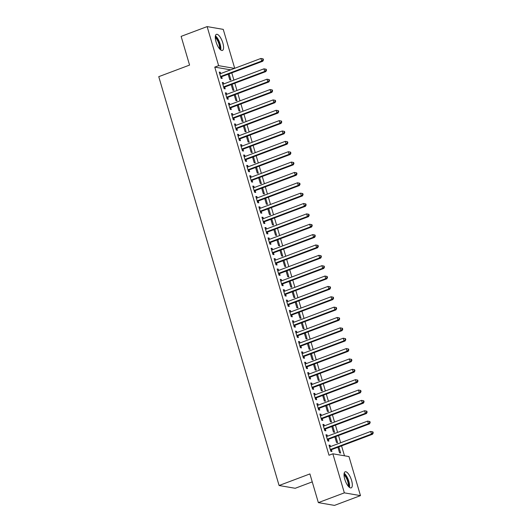 <?xml version="1.0" encoding="UTF-8"?>
<svg xmlns="http://www.w3.org/2000/svg" width="532" height="532" viewBox="0 0 532 532"><rect width="100%" height="100%" fill="white"/><g stroke="black" fill="none" stroke-linecap="round" stroke-linejoin="round"><path stroke-width="0.8" d="M344.776 479.252A8.579 3.039 -110.6 0 1 345.155 471.804A8.579 3.039 -110.6 0 1 351.572 480.423A8.579 3.039 -110.6 0 1 351.193 487.871A8.579 3.039 -110.6 0 1 344.776 479.252M216.025 41.802A8.579 3.039 -110.6 0 1 216.404 34.354A8.579 3.039 -110.6 0 1 222.828 42.972A8.579 3.039 -110.6 0 1 222.449 50.42A8.579 3.039 -110.6 0 1 216.025 41.802M344.477 455.791L341.557 445.889M340.64 442.757L338.512 435.528M337.587 432.396L335.459 425.161M334.542 422.036L332.414 414.8M331.489 411.675L329.361 404.44M328.444 401.314L326.309 394.079M325.391 390.954L323.263 383.718M322.345 380.593L320.211 373.358M319.293 370.232L317.165 362.997M316.241 359.871L314.113 352.636M313.195 349.511L311.067 342.276M310.143 339.15L308.015 331.915M307.097 328.783L304.969 321.554M304.045 318.422L301.917 311.193M300.999 308.061L298.864 300.833M297.947 297.701L295.819 290.465M294.894 287.34L292.766 280.105M291.849 276.979L289.721 269.744M288.796 266.618L286.668 259.383M285.75 256.258L283.623 249.023M282.698 245.897L280.57 238.662M279.652 235.536L277.518 228.301M276.6 225.176L274.472 217.94M273.548 214.815L271.42 207.58M270.502 204.448L268.374 197.219M267.45 194.087L265.322 186.858M264.404 183.726L262.276 176.498M261.352 173.365L259.224 166.13M258.306 163.005L256.171 155.77M255.254 152.644L253.126 145.409M252.201 142.283L250.073 135.048M249.156 131.923L247.028 124.688M246.103 121.562L243.975 114.327M243.058 111.201L240.93 103.966M240.005 100.841L237.877 93.605M236.959 90.48L234.825 83.245M233.907 80.119L231.779 72.884M348.979 456.562L360.477 495.625L344.35 492.858L332.852 453.796L348.979 456.562M344.35 492.858L318.355 502.627L334.475 505.4L360.477 495.625M312.244 481.879L295.213 488.283L279.087 485.51L158.755 76.661L189.572 65.077L181.126 36.376L207.128 26.6L223.247 29.373L234.712 68.309M335.812 436.539L337.607 442.651L336.517 442.464L334.881 436.892M326.129 435.289L327.06 434.937L325.97 434.75L327.805 440.968L328.889 441.154L328.397 439.479M327.06 434.937L327.439 436.213M329.707 415.818L331.509 421.929L330.419 421.743L328.776 416.17M320.031 414.568L320.962 414.215L319.872 414.029L321.7 420.247L322.791 420.433L322.299 418.757M320.962 414.215L321.341 415.492M323.609 395.096L325.411 401.208L324.32 401.022L322.678 395.449M313.933 393.846L314.864 393.494L313.774 393.308L315.602 399.525L316.693 399.712L316.201 398.036M314.864 393.494L315.243 394.771M317.511 374.375L319.313 380.486L318.222 380.3L316.58 374.721M307.835 373.118L308.766 372.772L307.676 372.586L309.504 378.797L310.595 378.99L310.103 377.308M308.766 372.772L309.139 374.049M311.413 353.654L313.215 359.765L312.124 359.579L310.482 353.999M301.737 352.397L302.668 352.051L301.578 351.858L303.406 358.076L304.497 358.262L304.005 356.586M302.668 352.051L303.041 353.321M305.315 332.926L307.11 339.044L306.026 338.851L304.384 333.278M295.639 331.675L296.57 331.323L295.479 331.137L297.308 337.355L298.399 337.541L297.907 335.865M296.57 331.323L296.942 332.6M299.217 312.204L301.012 318.316L299.922 318.129L298.286 312.557M289.534 310.954L290.465 310.602L289.381 310.415L291.21 316.633L292.301 316.819L291.802 315.144M290.465 310.602L290.844 311.878M293.119 291.483L294.914 297.594L293.824 297.408L292.188 291.835M283.436 290.233L284.367 289.88L283.283 289.694L285.112 295.912L286.203 296.098L285.704 294.422M284.367 289.88L284.746 291.157M287.021 270.761L288.816 276.873L287.726 276.687L286.083 271.114M277.338 269.511L278.269 269.159L277.179 268.973L279.014 275.19L280.098 275.377L279.606 273.701M278.269 269.159L278.648 270.436M280.916 250.04L282.718 256.151L281.627 255.965L279.985 250.386M271.24 248.783L272.171 248.437L271.081 248.251L272.909 254.469L274 254.655L273.508 252.973M272.171 248.437L272.55 249.714M274.818 229.319L276.62 235.43L275.529 235.244L273.887 229.664M265.142 228.062L266.073 227.716L264.983 227.53L266.811 233.741L267.902 233.934L267.41 232.251M266.073 227.716L266.446 228.993M268.72 208.591L270.522 214.709L269.431 214.516L267.789 208.943M259.044 207.34L259.975 206.995L258.885 206.802L260.713 213.019L261.804 213.206L261.312 211.53M259.975 206.995L260.348 208.265M262.622 187.869L264.417 193.981L263.333 193.794L261.691 188.222M252.946 186.619L253.877 186.267L252.786 186.08L254.615 192.298L255.706 192.484L255.214 190.808M253.877 186.267L254.249 187.543M256.524 167.148L258.319 173.259L257.235 173.073L255.593 167.5M246.841 165.898L247.779 165.545L246.688 165.359L248.517 171.577L249.608 171.763L249.109 170.087M247.779 165.545L248.151 166.822M250.426 146.426L252.221 152.538L251.131 152.352L249.495 146.779M240.743 145.176L241.674 144.824L240.59 144.638L242.419 150.855L243.51 151.041L243.011 149.366M241.674 144.824L242.053 146.101M244.328 125.705L246.123 131.816L245.033 131.63L243.397 126.057M234.645 124.455L235.576 124.102L234.486 123.916L236.321 130.134L237.405 130.32L236.913 128.644M235.576 124.102L235.955 125.379M238.223 104.984L240.025 111.095L238.935 110.909L237.292 105.329M228.547 103.727L229.478 103.381L228.388 103.195L230.216 109.406L231.307 109.599L230.815 107.916M229.478 103.381L229.857 104.658M232.125 84.262L233.927 90.374L232.836 90.181L231.194 84.608M222.449 83.005L223.38 82.66L222.29 82.467L224.118 88.684L225.209 88.871L224.717 87.195M223.38 82.66L223.753 83.93M230.642 69.838L214.768 67.112L329.002 455.239L332.852 453.796M219.397 72.645L220.328 72.292L219.244 72.106L221.073 78.324L222.163 78.51L221.664 76.834M220.328 72.292L220.707 73.569M229.079 73.895L230.875 80.013L229.784 79.82L228.148 74.247M225.502 93.366L226.433 93.02L225.342 92.827L227.171 99.045L228.261 99.231L227.763 97.555M226.433 93.02L226.805 94.29M235.177 94.623L236.973 100.734L235.889 100.548L234.246 94.969M231.6 114.087L232.531 113.742L231.44 113.555L233.269 119.767L234.359 119.959L233.867 118.277M232.531 113.742L232.903 115.018M241.275 115.344L243.077 121.456L241.987 121.269L240.344 115.69M237.698 134.815L238.629 134.463L237.538 134.277L239.367 140.495L240.457 140.681L239.965 139.005M238.629 134.463L239.001 135.74M247.373 136.066L249.175 142.177L248.085 141.991L246.442 136.418M243.796 155.537L244.727 155.184L243.636 154.998L245.465 161.216L246.555 161.402L246.063 159.726M244.727 155.184L245.099 156.461M253.471 156.787L255.274 162.898L254.183 162.712L252.54 157.14M249.894 176.258L250.825 175.906L249.734 175.72L251.563 181.937L252.653 182.124L252.161 180.448M250.825 175.906L251.204 177.183M259.569 177.508L261.372 183.62L260.281 183.434L258.638 177.861M255.992 196.98L256.923 196.627L255.832 196.441L257.668 202.659L258.752 202.845L258.259 201.169M256.923 196.627L257.302 197.904M265.674 198.23L267.47 204.341L266.379 204.155L264.743 198.582M262.09 217.701L263.021 217.355L261.937 217.162L263.766 223.38L264.856 223.566L264.357 221.891M263.021 217.355L263.4 218.625M271.772 218.958L273.568 225.069L272.477 224.876L270.841 219.304M268.188 238.422L269.125 238.077L268.035 237.89L269.864 244.102L270.954 244.294L270.456 242.612M269.125 238.077L269.498 239.353M277.87 239.679L279.666 245.791L278.575 245.604L276.939 240.025M274.293 259.151L275.224 258.798L274.133 258.612L275.962 264.83L277.052 265.016L276.56 263.34M275.224 258.798L275.596 260.075M283.968 260.401L285.764 266.512L284.68 266.326L283.037 260.753M280.391 279.872L281.322 279.519L280.231 279.333L282.06 285.551L283.15 285.737L282.658 284.061M281.322 279.519L281.694 280.796M290.066 281.122L291.868 287.233L290.778 287.047L289.135 281.475M286.489 300.593L287.42 300.241L286.329 300.055L288.158 306.272L289.248 306.459L288.756 304.783M287.42 300.241L287.792 301.518M296.164 301.844L297.967 307.955L296.876 307.769L295.233 302.196M292.587 321.315L293.518 320.962L292.427 320.776L294.256 326.994L295.346 327.18L294.854 325.504M293.518 320.962L293.897 322.239M302.262 322.565L304.065 328.676L302.974 328.49L301.331 322.917M298.685 342.036L299.616 341.69L298.525 341.497L300.361 347.715L301.445 347.901L300.952 346.226M299.616 341.69L299.995 342.96M308.367 343.293L310.163 349.404L309.072 349.211L307.43 343.639M304.783 362.757L305.714 362.412L304.63 362.226L306.459 368.437L307.543 368.629L307.05 366.947M305.714 362.412L306.093 363.688M314.465 364.014L316.261 370.126L315.17 369.94L313.534 364.36M310.881 383.486L311.812 383.133L310.728 382.947L312.557 389.165L313.647 389.351L313.149 387.668M311.812 383.133L312.191 384.41M320.563 384.736L322.359 390.847L321.268 390.661L319.632 385.082M316.986 404.207L317.917 403.854L316.826 403.668L318.655 409.886L319.745 410.072L319.253 408.396M317.917 403.854L318.289 405.131M326.661 405.457L328.457 411.569L327.373 411.382L325.73 405.81M323.084 424.928L324.015 424.576L322.924 424.39L324.753 430.607L325.843 430.794L325.351 429.118M324.015 424.576L324.387 425.853M332.759 426.179L334.562 432.29L333.471 432.104L331.828 426.531M329.182 445.65L330.113 445.297L329.022 445.111L330.851 451.329L331.941 451.515L331.449 449.839M330.113 445.297L330.485 446.574M338.857 446.9L340.66 453.011L339.569 452.825L337.926 447.252M214.768 67.112L218.625 65.662L207.128 26.6M318.355 502.627L309.903 473.926L279.087 485.51M234.492 68.389L218.625 65.662M221.039 76.322L222.13 76.508L262.761 61.233L261.678 61.047L221.039 76.322A1.097 1.004 -80.3 0 0 220.7 76.535L220.581 76.648M263.027 59.857L261.678 61.047L260.913 58.454L263.154 58.892L262.722 58.819L263.027 59.857L263.46 59.93L263.154 58.892M219.736 73.788L219.896 73.795A1.097 1.004 -80.3 0 0 220.275 73.735L260.913 58.454L262.722 58.819M222.13 76.508A1.097 1.004 -80.3 0 0 221.791 76.721L220.853 77.586M262.761 61.233L263.46 59.93M224.085 86.683L225.176 86.869L265.814 71.594L264.723 71.408L224.085 86.683A1.097 1.004 -80.3 0 0 223.753 86.896L223.626 87.009M266.073 70.217L264.723 71.408L263.965 68.821L266.206 69.253L265.767 69.18L266.073 70.217L266.512 70.291L266.206 69.253M222.782 84.149L222.941 84.156A1.097 1.004 -80.3 0 0 223.327 84.096L263.965 68.821L265.767 69.18M225.176 86.869A1.097 1.004 -80.3 0 0 224.837 87.082L223.906 87.946M265.814 71.594L266.512 70.291M227.137 97.043L228.228 97.236L268.866 81.955L267.776 81.768L227.137 97.043A1.097 1.004 -80.3 0 0 226.798 97.256L226.679 97.369M269.125 80.578L267.776 81.768L267.011 79.182L269.252 79.614L268.82 79.541L269.125 80.578L269.558 80.651L269.252 79.614M225.834 94.51L225.994 94.516A1.097 1.004 -80.3 0 0 226.373 94.457L267.011 79.182L268.82 79.541M228.228 97.236A1.097 1.004 -80.3 0 0 227.889 97.442L226.951 98.314M268.866 81.955L269.558 80.651M215.3 36.648A7.428 2.633 -110.6 0 1 216.418 37.599A7.428 2.633 -110.6 0 1 220.102 49.423M219.483 48.738A6.876 2.434 69.4 0 0 215.959 38.211A6.876 2.434 69.4 0 0 215.28 37.573M220.707 49.948A8.525 3.019 69.4 0 0 216.371 36.735A8.525 3.019 69.4 0 0 215.413 35.857M344.051 474.098A7.428 2.633 -110.6 0 1 345.168 475.049A7.428 2.633 -110.6 0 1 348.852 486.873M348.227 486.195A6.876 2.434 69.4 0 0 344.709 475.661A6.876 2.434 69.4 0 0 344.031 475.023M349.458 487.398A8.525 3.019 69.4 0 0 345.122 474.185A8.525 3.019 69.4 0 0 344.157 473.307M230.19 107.404L231.274 107.597L271.912 92.315L270.821 92.129L230.19 107.404A1.097 1.004 -80.3 0 0 229.851 107.617L229.724 107.73M272.171 90.939L270.821 92.129L270.063 89.542L272.304 89.975L271.865 89.901L272.171 90.939L272.61 91.012L272.304 89.975M228.886 104.87L229.039 104.877A1.097 1.004 -80.3 0 0 229.425 104.817L270.063 89.542L271.865 89.901M231.274 107.597A1.097 1.004 -80.3 0 0 230.941 107.803L230.004 108.674M271.912 92.315L272.61 91.012M233.235 117.772L234.326 117.958L274.964 102.676L273.874 102.49L233.235 117.772A1.097 1.004 -80.3 0 0 232.896 117.978L232.777 118.091M275.224 101.299L273.874 102.49L273.109 99.903L275.357 100.342L274.918 100.262L275.224 101.299L275.656 101.373L275.357 100.342M231.932 115.231L232.092 115.238A1.097 1.004 -80.3 0 0 232.471 115.178L273.109 99.903L274.918 100.262M234.326 117.958A1.097 1.004 -80.3 0 0 233.987 118.164L233.049 119.035M274.964 102.676L275.656 101.373M236.288 128.132L237.372 128.318L278.01 113.043L276.919 112.85L236.288 128.132A1.097 1.004 -80.3 0 0 235.949 128.338L235.822 128.451M278.269 111.66L276.919 112.85L276.161 110.264L278.402 110.703L277.97 110.623L278.269 111.66L278.708 111.733L278.402 110.703M234.984 125.592L235.144 125.599A1.097 1.004 -80.3 0 0 235.523 125.539L276.161 110.264L277.97 110.623M237.372 128.318A1.097 1.004 -80.3 0 0 237.039 128.525L236.102 129.396M278.01 113.043L278.708 111.733M239.333 138.493L240.424 138.679L281.062 123.404L279.972 123.211L239.333 138.493A1.097 1.004 -80.3 0 0 238.994 138.699L238.875 138.812M281.322 122.021L279.972 123.211L279.207 120.624L281.455 121.063L281.016 120.983L281.322 122.021L281.76 122.101L281.455 121.063M238.03 135.953L238.19 135.959A1.097 1.004 -80.3 0 0 238.575 135.899L279.207 120.624L281.016 120.983M240.424 138.679A1.097 1.004 -80.3 0 0 240.085 138.885L239.154 139.756M281.062 123.404L281.76 122.101M242.386 148.854L243.476 149.04L284.108 133.765L283.024 133.579L242.386 148.854A1.097 1.004 -80.3 0 0 242.047 149.06L241.92 149.179M284.374 132.382L283.024 133.579L282.259 130.985L284.5 131.424L284.068 131.351L284.374 132.382L284.806 132.461L284.5 131.424M241.082 146.313L241.242 146.32A1.097 1.004 -80.3 0 0 241.621 146.26L282.259 130.985L284.068 131.351M243.476 149.04A1.097 1.004 -80.3 0 0 243.137 149.246L242.2 150.117M284.108 133.765L284.806 132.461M245.432 159.214L246.522 159.4L287.16 144.125L286.07 143.939L245.432 159.214A1.097 1.004 -80.3 0 0 245.099 159.42L244.973 159.54M287.42 142.742L286.07 143.939L285.312 141.346L287.553 141.785L287.114 141.712L287.42 142.742L287.859 142.822L287.553 141.785M244.128 156.674L244.288 156.681A1.097 1.004 -80.3 0 0 244.673 156.621L285.312 141.346L287.114 141.712M246.522 159.4A1.097 1.004 -80.3 0 0 246.183 159.613L245.252 160.478M287.16 144.125L287.859 142.822M248.484 169.575L249.575 169.761L290.213 154.486L289.122 154.3L248.484 169.575A1.097 1.004 -80.3 0 0 248.145 169.781L248.025 169.901M290.472 153.11L289.122 154.3L288.357 151.706L290.598 152.145L290.166 152.072L290.472 153.11L290.904 153.183L290.598 152.145M247.18 167.035L247.34 167.041A1.097 1.004 -80.3 0 0 247.719 166.982L288.357 151.706L290.166 152.072M249.575 169.761A1.097 1.004 -80.3 0 0 249.235 169.974L248.298 170.838M290.213 154.486L290.904 153.183M251.53 179.936L252.62 180.122L293.258 164.847L292.168 164.661L251.53 179.936A1.097 1.004 -80.3 0 0 251.197 180.148L251.071 180.262M293.518 163.47L292.168 164.661L291.41 162.067L293.651 162.506L293.212 162.433L293.518 163.47L293.957 163.543L293.651 162.506M250.233 177.395L250.386 177.409A1.097 1.004 -80.3 0 0 250.772 177.342L291.41 162.067L293.212 162.433M252.62 180.122A1.097 1.004 -80.3 0 0 252.288 180.335L251.35 181.199M293.258 164.847L293.957 163.543M254.582 190.296L255.673 190.483L296.311 175.208L295.22 175.021L254.582 190.296A1.097 1.004 -80.3 0 0 254.243 190.509L254.123 190.622M296.57 173.831L295.22 175.021L294.455 172.428L296.703 172.867L296.264 172.794L296.57 173.831L297.002 173.904L296.703 172.867M253.279 187.756L253.438 187.769A1.097 1.004 -80.3 0 0 253.817 187.71L294.455 172.428L296.264 172.794M255.673 190.483A1.097 1.004 -80.3 0 0 255.333 190.695L254.396 191.56M296.311 175.208L297.002 173.904M257.634 200.657L258.718 200.843L299.356 185.568L298.266 185.382L257.634 200.657A1.097 1.004 -80.3 0 0 257.295 200.87L257.169 200.983M299.616 184.192L298.266 185.382L297.508 182.789L299.749 183.227L299.317 183.154L299.616 184.192L300.055 184.265L299.749 183.227M256.331 198.117L256.49 198.13A1.097 1.004 -80.3 0 0 256.87 198.07L297.508 182.789L299.317 183.154M258.718 200.843A1.097 1.004 -80.3 0 0 258.386 201.056L257.448 201.921M299.356 185.568L300.055 184.265M260.68 211.018L261.771 211.204L302.409 195.929L301.318 195.743L260.68 211.018A1.097 1.004 -80.3 0 0 260.341 211.231L260.221 211.344M302.668 194.552L301.318 195.743L300.553 193.149L302.801 193.588L302.362 193.515L302.668 194.552L303.107 194.626L302.801 193.588M259.377 208.484L259.536 208.491A1.097 1.004 -80.3 0 0 259.922 208.431L300.553 193.149L302.362 193.515M261.771 211.204A1.097 1.004 -80.3 0 0 261.431 211.417L260.5 212.281M302.409 195.929L303.107 194.626M263.732 221.379L264.823 221.565L305.454 206.29L304.37 206.103L263.732 221.379A1.097 1.004 -80.3 0 0 263.393 221.591L263.267 221.704M305.72 204.913L304.37 206.103L303.606 203.517L305.847 203.949L305.415 203.876L305.72 204.913L306.153 204.986L305.847 203.949M262.429 218.845L262.589 218.852A1.097 1.004 -80.3 0 0 262.968 218.792L303.606 203.517L305.415 203.876M264.823 221.565A1.097 1.004 -80.3 0 0 264.484 221.778L263.546 222.649M305.454 206.29L306.153 204.986M266.778 231.739L267.869 231.932L308.507 216.65L307.416 216.464L266.778 231.739A1.097 1.004 -80.3 0 0 266.446 231.952L266.319 232.065M308.766 215.274L307.416 216.464L306.658 213.877L308.899 214.31L308.46 214.236L308.766 215.274L309.205 215.347L308.899 214.31M265.475 229.206L265.634 229.212A1.097 1.004 -80.3 0 0 266.02 229.152L306.658 213.877L308.46 214.236M267.869 231.932A1.097 1.004 -80.3 0 0 267.53 232.138L266.599 233.009M308.507 216.65L309.205 215.347M269.83 242.1L270.921 242.293L311.559 227.011L310.469 226.825L269.83 242.1A1.097 1.004 -80.3 0 0 269.491 242.313L269.372 242.426M311.819 225.635L310.469 226.825L309.704 224.238L311.945 224.677L311.513 224.597L311.819 225.635L312.251 225.708L311.945 224.677M268.527 239.566L268.687 239.573A1.097 1.004 -80.3 0 0 269.066 239.513L309.704 224.238L311.513 224.597M270.921 242.293A1.097 1.004 -80.3 0 0 270.582 242.499L269.644 243.37M311.559 227.011L312.251 225.708M272.876 252.467L273.967 252.653L314.605 237.372L313.514 237.186L272.876 252.467A1.097 1.004 -80.3 0 0 272.544 252.673L272.417 252.786M314.864 235.995L313.514 237.186L312.756 234.599L314.997 235.038L314.558 234.958L314.864 235.995L315.303 236.068L314.997 235.038M271.573 249.927L271.732 249.934A1.097 1.004 -80.3 0 0 272.118 249.874L312.756 234.599L314.558 234.958M273.967 252.653A1.097 1.004 -80.3 0 0 273.634 252.86L272.697 253.731M314.605 237.372L315.303 236.068M275.928 262.828L277.019 263.014L317.657 247.739L316.567 247.546L275.928 262.828A1.097 1.004 -80.3 0 0 275.589 263.034L275.47 263.147M317.917 246.356L316.567 247.546L315.802 244.959L318.05 245.398L317.611 245.319L317.917 246.356L318.349 246.429L318.05 245.398M274.625 260.288L274.785 260.294A1.097 1.004 -80.3 0 0 275.164 260.234L315.802 244.959L317.611 245.319M277.019 263.014A1.097 1.004 -80.3 0 0 276.68 263.22L275.742 264.091M317.657 247.739L318.349 246.429M278.981 273.189L280.065 273.375L320.703 258.1L319.612 257.907L278.981 273.189A1.097 1.004 -80.3 0 0 278.642 273.395L278.515 273.508M320.962 256.717L319.612 257.907L318.854 255.32L321.095 255.759L320.663 255.679L320.962 256.717L321.401 256.796L321.095 255.759M277.677 270.648L277.837 270.655A1.097 1.004 -80.3 0 0 278.216 270.595L318.854 255.32L320.663 255.679M280.065 273.375A1.097 1.004 -80.3 0 0 279.732 273.581L278.795 274.452M320.703 258.1L321.401 256.796M282.027 283.549L283.117 283.736L323.755 268.461L322.665 268.274L282.027 283.549A1.097 1.004 -80.3 0 0 281.687 283.755L281.568 283.875M324.015 267.077L322.665 268.274L321.9 265.681L324.148 266.12L323.709 266.047L324.015 267.077L324.454 267.157L324.148 266.12M280.723 281.009L280.883 281.016A1.097 1.004 -80.3 0 0 281.268 280.956L321.9 265.681L323.709 266.047M283.117 283.736A1.097 1.004 -80.3 0 0 282.778 283.948L281.847 284.813M323.755 268.461L324.454 267.157M285.079 293.91L286.169 294.096L326.801 278.821L325.717 278.635L285.079 293.91A1.097 1.004 -80.3 0 0 284.74 294.116L284.613 294.236M327.067 277.438L325.717 278.635L324.952 276.042L327.193 276.48L326.761 276.407L327.067 277.438L327.499 277.518L327.193 276.48M283.775 291.37L283.935 291.376A1.097 1.004 -80.3 0 0 284.314 291.317L324.952 276.042L326.761 276.407M286.169 294.096A1.097 1.004 -80.3 0 0 285.83 294.309L284.893 295.174M326.801 278.821L327.499 277.518M288.125 304.271L289.215 304.457L329.853 289.182L328.763 288.996L288.125 304.271A1.097 1.004 -80.3 0 0 287.792 304.484L287.666 304.597M330.113 287.805L328.763 288.996L327.998 286.402L330.246 286.841L329.807 286.768L330.113 287.805L330.552 287.878L330.246 286.841M286.821 301.73L286.981 301.737A1.097 1.004 -80.3 0 0 287.366 301.677L327.998 286.402L329.807 286.768M289.215 304.457A1.097 1.004 -80.3 0 0 288.876 304.67L287.945 305.534M329.853 289.182L330.552 287.878M291.177 314.631L292.268 314.818L332.906 299.543L331.815 299.356L291.177 314.631A1.097 1.004 -80.3 0 0 290.838 314.844L290.718 314.957M333.165 298.166L331.815 299.356L331.05 296.763L333.291 297.202L332.859 297.129L333.165 298.166L333.597 298.239L333.291 297.202M289.873 312.091L290.033 312.104A1.097 1.004 -80.3 0 0 290.412 312.045L331.05 296.763L332.859 297.129M292.268 314.818A1.097 1.004 -80.3 0 0 291.928 315.03L290.991 315.895M332.906 299.543L333.597 298.239M294.223 324.992L295.313 325.178L335.951 309.903L334.861 309.717L294.223 324.992A1.097 1.004 -80.3 0 0 293.89 325.205L293.764 325.318M336.211 308.527L334.861 309.717L334.103 307.124L336.344 307.562L335.905 307.489L336.211 308.527L336.65 308.6L336.344 307.562M292.919 322.452L293.079 322.465A1.097 1.004 -80.3 0 0 293.465 322.405L334.103 307.124L335.905 307.489M295.313 325.178A1.097 1.004 -80.3 0 0 294.981 325.391L294.043 326.256M335.951 309.903L336.65 308.6M297.275 335.353L298.366 335.539L339.004 320.264L337.913 320.078L297.275 335.353A1.097 1.004 -80.3 0 0 296.936 335.566L296.816 335.679M339.263 318.887L337.913 320.078L337.148 317.484L339.396 317.923L338.957 317.85L339.263 318.887L339.695 318.961L339.396 317.923M295.972 332.819L296.131 332.826A1.097 1.004 -80.3 0 0 296.51 332.766L337.148 317.484L338.957 317.85M298.366 335.539A1.097 1.004 -80.3 0 0 298.026 335.752L297.089 336.616M339.004 320.264L339.695 318.961M300.327 345.714L301.411 345.9L342.049 330.625L340.959 330.438L300.327 345.714A1.097 1.004 -80.3 0 0 299.988 345.926L299.862 346.039M342.309 329.248L340.959 330.438L340.201 327.852L342.442 328.284L342.01 328.211L342.309 329.248L342.748 329.321L342.442 328.284M299.024 343.18L299.183 343.187A1.097 1.004 -80.3 0 0 299.563 343.127L340.201 327.852L342.01 328.211M301.411 345.9A1.097 1.004 -80.3 0 0 301.079 346.113L300.141 346.977M342.049 330.625L342.748 329.321M303.373 356.074L304.464 356.26L345.102 340.985L344.011 340.799L303.373 356.074A1.097 1.004 -80.3 0 0 303.034 356.287L302.914 356.4M345.361 339.609L344.011 340.799L343.246 338.212L345.494 338.645L345.055 338.571L345.361 339.609L345.793 339.682L345.494 338.645M302.07 353.541L302.229 353.547A1.097 1.004 -80.3 0 0 302.608 353.487L343.246 338.212L345.055 338.571M304.464 356.26A1.097 1.004 -80.3 0 0 304.124 356.473L303.187 357.344M345.102 340.985L345.793 339.682M306.425 366.435L307.516 366.628L348.147 351.346L347.063 351.16L306.425 366.435A1.097 1.004 -80.3 0 0 306.086 366.648L305.96 366.761M348.413 349.97L347.063 351.16L346.299 348.573L348.54 349.005L348.108 348.932L348.413 349.97L348.846 350.043L348.54 349.005M305.122 363.901L305.282 363.908A1.097 1.004 -80.3 0 0 305.661 363.848L346.299 348.573L348.108 348.932M307.516 366.628A1.097 1.004 -80.3 0 0 307.177 366.834L306.239 367.705M348.147 351.346L348.846 350.043M309.471 376.796L310.562 376.988L351.2 361.707L350.109 361.521L309.471 376.796A1.097 1.004 -80.3 0 0 309.139 377.008L309.012 377.122M351.459 360.33L350.109 361.521L349.344 358.934L351.592 359.373L351.153 359.293L351.459 360.33L351.898 360.403L351.592 359.373M308.168 374.262L308.327 374.269A1.097 1.004 -80.3 0 0 308.713 374.209L349.344 358.934L351.153 359.293M310.562 376.988A1.097 1.004 -80.3 0 0 310.223 377.195L309.292 378.066M351.2 361.707L351.898 360.403M312.523 387.163L313.614 387.349L354.246 372.074L353.162 371.881L312.523 387.163A1.097 1.004 -80.3 0 0 312.184 387.369L312.065 387.482M354.512 370.691L353.162 371.881L352.397 369.294L354.638 369.733L354.206 369.654L354.512 370.691L354.944 370.764L354.638 369.733M311.22 384.623L311.38 384.629A1.097 1.004 -80.3 0 0 311.759 384.57L352.397 369.294L354.206 369.654M313.614 387.349A1.097 1.004 -80.3 0 0 313.275 387.555L312.337 388.427M354.246 372.074L354.944 370.764M315.569 397.524L316.66 397.71L357.298 382.435L356.207 382.242L315.569 397.524A1.097 1.004 -80.3 0 0 315.237 397.73L315.11 397.843M357.557 381.052L356.207 382.242L355.449 379.655L357.69 380.094L357.251 380.014L357.557 381.052L357.996 381.131L357.69 380.094M314.266 394.983L314.425 394.99A1.097 1.004 -80.3 0 0 314.811 394.93L355.449 379.655L357.251 380.014M316.66 397.71A1.097 1.004 -80.3 0 0 316.321 397.916L315.39 398.787M357.298 382.435L357.996 381.131M318.621 407.884L319.712 408.071L360.35 392.796L359.26 392.609L318.621 407.884A1.097 1.004 -80.3 0 0 318.282 408.091L318.163 408.21M360.61 391.412L359.26 392.609L358.495 390.016L360.736 390.455L360.304 390.382L360.61 391.412L361.042 391.492L360.736 390.455M317.318 405.344L317.478 405.351A1.097 1.004 -80.3 0 0 317.857 405.291L358.495 390.016L360.304 390.382M319.712 408.071A1.097 1.004 -80.3 0 0 319.373 408.277L318.435 409.148M360.35 392.796L361.042 391.492M321.674 418.245L322.758 418.431L363.396 403.156L362.305 402.97L321.674 418.245A1.097 1.004 -80.3 0 0 321.335 418.451L321.208 418.571M363.655 401.773L362.305 402.97L361.547 400.377L363.788 400.815L363.356 400.742L363.655 401.773L364.094 401.853L363.788 400.815M320.37 415.705L320.53 415.711A1.097 1.004 -80.3 0 0 320.909 415.652L361.547 400.377L363.356 400.742M322.758 418.431A1.097 1.004 -80.3 0 0 322.425 418.644L321.488 419.509M363.396 403.156L364.094 401.853M324.72 428.606L325.81 428.792L366.448 413.517L365.358 413.331L324.72 428.606A1.097 1.004 -80.3 0 0 324.38 428.812L324.261 428.932M366.708 412.134L365.358 413.331L364.593 410.737L366.841 411.176L366.402 411.103L366.708 412.134L367.14 412.214L366.841 411.176M323.416 426.066L323.576 426.072A1.097 1.004 -80.3 0 0 323.955 426.012L364.593 410.737L366.402 411.103M325.81 428.792A1.097 1.004 -80.3 0 0 325.471 429.005L324.533 429.869M366.448 413.517L367.14 412.214M327.772 438.967L328.862 439.153L369.494 423.878L368.403 423.691L327.772 438.967A1.097 1.004 -80.3 0 0 327.433 439.179L327.306 439.292M369.76 422.501L368.403 423.691L367.645 421.098L369.886 421.537L369.454 421.464L369.76 422.501L370.192 422.574L369.886 421.537M326.468 436.426L326.628 436.44A1.097 1.004 -80.3 0 0 327.007 436.373L367.645 421.098L369.454 421.464M328.862 439.153A1.097 1.004 -80.3 0 0 328.523 439.366L327.586 440.23M369.494 423.878L370.192 422.574M330.818 449.327L331.908 449.513L372.546 434.238L371.456 434.052L330.818 449.327A1.097 1.004 -80.3 0 0 330.478 449.54L330.359 449.653M372.806 432.862L371.456 434.052L370.691 431.459L372.939 431.898L372.5 431.824L372.806 432.862L373.245 432.935L372.939 431.898M329.514 446.787L329.674 446.8A1.097 1.004 -80.3 0 0 330.059 446.74L370.691 431.459L372.5 431.824M331.908 449.513A1.097 1.004 -80.3 0 0 331.569 449.726L330.638 450.591M372.546 434.238L373.245 432.935M220.7 76.535L221.791 76.721M223.753 86.896L224.837 87.082M226.798 97.256L227.889 97.442M229.851 107.617L230.941 107.803M232.896 117.978L233.987 118.164M235.949 128.338L237.039 128.525M238.994 138.699L240.085 138.885M242.047 149.06L243.137 149.246M245.099 159.42L246.183 159.613M248.145 169.781L249.235 169.974M251.197 180.148L252.288 180.335M254.243 190.509L255.333 190.695M257.295 200.87L258.386 201.056M260.341 211.231L261.431 211.417M263.393 221.591L264.484 221.778M266.446 231.952L267.53 232.138M269.491 242.313L270.582 242.499M272.544 252.673L273.634 252.86M275.589 263.034L276.68 263.22M278.642 273.395L279.732 273.581M281.687 283.755L282.778 283.948M284.74 294.116L285.83 294.309M287.792 304.484L288.876 304.67M290.838 314.844L291.928 315.03M293.89 325.205L294.981 325.391M296.936 335.566L298.026 335.752M299.988 345.926L301.079 346.113M303.034 356.287L304.124 356.473M306.086 366.648L307.177 366.834M309.139 377.008L310.223 377.195M312.184 387.369L313.275 387.555M315.237 397.73L316.321 397.916M318.282 408.091L319.373 408.277M321.335 418.451L322.425 418.644M324.38 428.812L325.471 429.005M327.433 439.179L328.523 439.366M330.478 449.54L331.569 449.726"/></g></svg>
